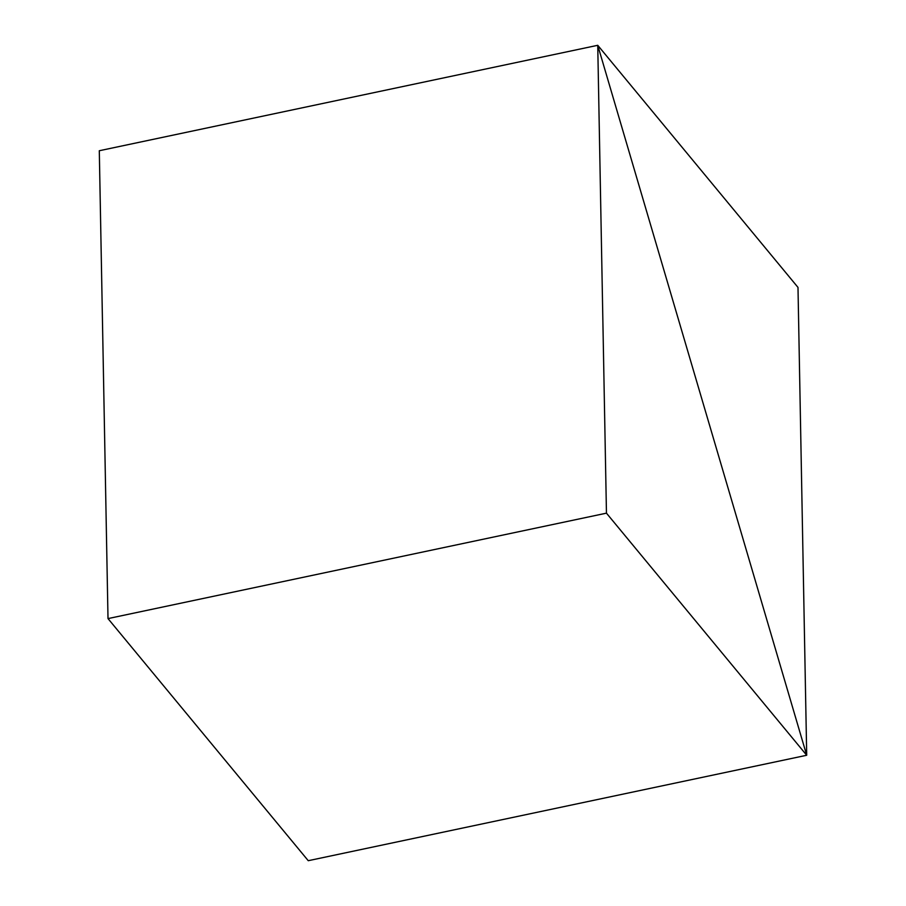 <?xml version="1.0" encoding="UTF-8"?>
<svg xmlns="http://www.w3.org/2000/svg" width="906" height="906" viewBox="0 0 906 906"><rect width="100%" height="100%" fill="white"/><g stroke="black" fill="none" stroke-linecap="round" stroke-linejoin="round"><path stroke-width="1.36" d="M597.745 45.3L99.298 150.736L597.745 45.3L806.702 755.264L797.993 287.406L597.745 45.3L797.993 287.406L806.702 755.264L308.255 860.7L806.702 755.264L597.745 45.3L606.454 513.158L806.702 755.264L308.255 860.7L108.007 618.594L606.454 513.158L108.007 618.594L99.298 150.736L597.745 45.3L99.298 150.736L108.007 618.594L308.255 860.7L806.702 755.264L597.745 45.3L806.702 755.264L606.454 513.158L597.745 45.3"/></g></svg>

